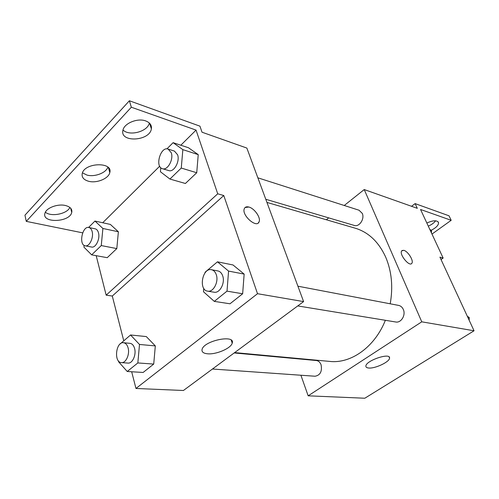 <?xml version="1.0" encoding="UTF-8"?>
<svg xmlns="http://www.w3.org/2000/svg" width="499" height="499" viewBox="0 0 499 499"><rect width="100%" height="100%" fill="white"/><g stroke="black" fill="none" stroke-linecap="round" stroke-linejoin="round"><path stroke-width="0.75" d="M344.254 205.488L364.226 189.558L417.301 208.326L415.112 203.604L449.013 215.805L451.177 220.302L420.538 209.474L443.143 258.052L439.918 257.135L474.05 330.775L364.806 398.233L308.164 395.819L300.909 375.236M411.5 263.634L411.85 263.285C413.952 260.858 407.982 251.247 403.822 250.342C407.989 251.247 413.958 260.852 411.85 263.285C409.548 267.271 398.913 254.309 401.689 250.878L403.828 250.342L402.044 250.51M364.226 189.558L421.761 321.824L474.05 330.775M297.747 305.924L395.67 321.98C401.046 323.209 406.011 315.131 403.317 309.467C402.306 307.234 400.753 305.887 398.657 305.413L297.909 286.201M265.78 199.269L354.246 225.429C359.249 227.294 364.906 218.836 362.255 213.36L359.031 210.222L257.852 177.812M326.358 219.76L328.716 217.882M295.034 358.563L294.897 358.182M421.761 321.824L308.164 395.819M212.455 369.023L315.056 376.234C320.296 375.236 322.298 371.393 321.063 364.713C320.071 362.224 318.505 360.827 316.366 360.528L234.181 352.949M234.661 352.593L329.608 361.401C350.791 363.933 374.743 347.179 385.365 320.289M390.199 303.804C393.181 287 391.715 271.525 385.796 257.372C378.847 242.096 368.736 232.391 355.456 228.261L355.045 228.137M368.599 368.006C366.721 367.819 365.811 367.17 365.879 366.06C365.798 360.602 390.586 352.282 389.544 358.095C389.725 361.862 374.936 368.836 368.599 368.006M415.112 203.604L411.544 206.293M443.143 258.052L441.022 259.517M451.177 220.302L431.984 234.075M435.615 220.808C434.08 222.903 431.641 224.675 428.292 226.128M426.845 223.028C433.238 220.184 437.136 220.071 438.552 222.685C438.571 225.255 436.107 227.787 431.173 230.282M123.733 340.711L112.294 296.032L223.777 195.527L217.72 193.805L196.051 130.102L131.331 107.216L129.384 100.767L199.937 126.16L202.02 132.21L246.855 148.066L303.604 301.596L183.426 390.492L135.959 388.465L131.68 371.761M248.864 207.029C254.459 208.357 261.014 217.764 259.112 221.749C256.891 228.767 241.422 215.269 244.292 208.725C245.009 206.998 246.531 206.436 248.864 207.029M223.777 195.527L257.515 293.705L303.604 301.596M155.314 345.913L146.307 336.582L155.314 345.913L153.723 364.077L155.314 345.913L139.495 344.46L137.843 362.948L127.233 371.487L118.531 361.725L118.587 361.076M143.126 372.46L153.723 364.077L143.126 372.46L127.233 371.487M244.148 274.094L233.008 264.963L244.148 274.094L242.651 293.774L244.148 274.094L228.573 271.088L227.008 291.142L214.289 301.384L203.486 291.753L203.76 288.353M229.989 303.785L242.651 293.774L229.989 303.785L214.289 301.384M257.515 293.705L135.959 388.465M207.428 353.779C203.243 353.323 201.471 351.814 202.114 349.269C204.303 340.499 235.659 334.261 232.203 343.15C231.099 348.308 215.992 354.77 207.428 353.779M112.294 296.032L106.162 295.165L96.195 255.675M82.672 232.852L26.272 221.369L24.95 215.2L129.384 100.767M258.301 222.897L259.106 221.756C261.014 217.77 254.453 208.357 248.858 207.035L245.103 207.509M26.272 221.369L131.331 107.216M107.884 167.165C106.056 172.953 94.536 177.282 86.888 175.049L82.46 172.822M69.866 207.459C67.14 213.977 50.923 217.159 45.372 212.194M149.338 123.022C147.791 131.617 129.204 136.57 123.004 129.977M106.162 295.165L217.72 193.805M198.24 154.64L188.447 147.735L198.24 154.64L196.725 172.741L198.24 154.64L182.852 149.638L181.268 168.057L169.916 179.054L160.429 171.75L160.784 167.714M185.403 183.489L196.725 172.741L185.403 183.489L169.916 179.054M118.382 231.767L110.373 224.431L118.382 231.767L116.803 248.589L118.382 231.767L102.9 228.473L101.26 245.57L91.679 254.852L83.951 247.161L84.125 245.371M107.223 257.684L116.803 248.589L107.223 257.684L91.679 254.852M102.713 222.754L159.686 166.198M180.819 145.221L196.051 130.102M88.491 181.237C83.62 179.79 81.537 177.201 82.241 173.477C84.587 162.406 113.186 161.688 109.792 172.573C108.701 178.611 96.538 183.551 88.491 181.237M65.481 205.519C70.303 206.817 72.392 209.125 71.737 212.449C69.717 222.473 41.417 223.458 44.966 213.179C46.239 207.877 57.84 203.548 65.481 205.519M145.646 120.908C149.974 122.573 151.883 125.23 151.372 128.879C149.737 141.242 119.592 142.92 122.941 130.239C124.101 123.334 137.568 117.789 145.646 120.908M205.027 272.884L205.077 272.242L217.452 261.825L228.573 271.088M207.621 291.148L214.059 292.202C219.697 293.58 225.342 283.058 222.71 275.922C221.731 273.115 220.14 271.456 217.938 270.951L211.532 269.728C202.394 267.42 198.259 290.013 207.621 291.148C213.26 292.533 218.918 281.916 216.298 274.731C215.325 271.905 213.734 270.233 211.532 269.728M217.452 261.825L233.008 264.963M227.008 291.142L242.651 293.774M120.165 343.961L130.545 334.979L139.495 344.46M121.438 362.623L127.944 363.079C132.397 363.74 136.47 354.864 134.599 348.489C133.707 345.383 132.179 343.668 130.014 343.337L123.54 342.738C115.843 341.509 113.61 362.436 121.438 362.623C125.885 363.291 129.971 354.34 128.112 347.928C127.22 344.797 125.698 343.069 123.54 342.738M130.545 334.979L146.307 336.582M137.843 362.948L153.723 364.077M166.909 148.883L173.091 142.677L182.852 149.638M162.437 168.706L168.774 170.583C173.852 172.585 180.108 161.501 177.613 154.796L174.425 151.091L168.113 149.07C160.584 146.145 154.634 166.828 162.437 168.706C167.502 170.714 173.777 159.537 171.294 152.794L168.113 149.07M173.091 142.677L188.447 147.735M181.268 168.057L196.725 172.741M88.591 227.444L94.96 221.057L102.9 228.473M85.21 245.82L91.56 247.03C95.696 248.209 100.274 238.884 98.478 232.827C97.854 230.557 96.769 229.222 95.222 228.829L88.897 227.494C82.335 225.642 78.455 244.909 85.21 245.82C89.333 246.999 93.918 237.605 92.14 231.517C91.517 229.228 90.438 227.887 88.897 227.494M94.96 221.057L110.373 224.431M101.26 245.57L116.803 248.589M467.314 316.241L469.266 317.557L469.147 320.196M467.794 317.277L469.266 317.557M429.845 229.465L431.535 230.501L431.41 232.84M430.107 230.039L431.535 230.501M389.544 358.095L389.083 356.96M438.552 222.685L438.166 221.862M266.94 202.407L355.456 228.261M232.203 343.15L231.255 340.175M151.372 128.879L149.644 123.322M71.737 212.449L70.715 208.258M109.792 172.573L108.464 167.726"/></g></svg>
